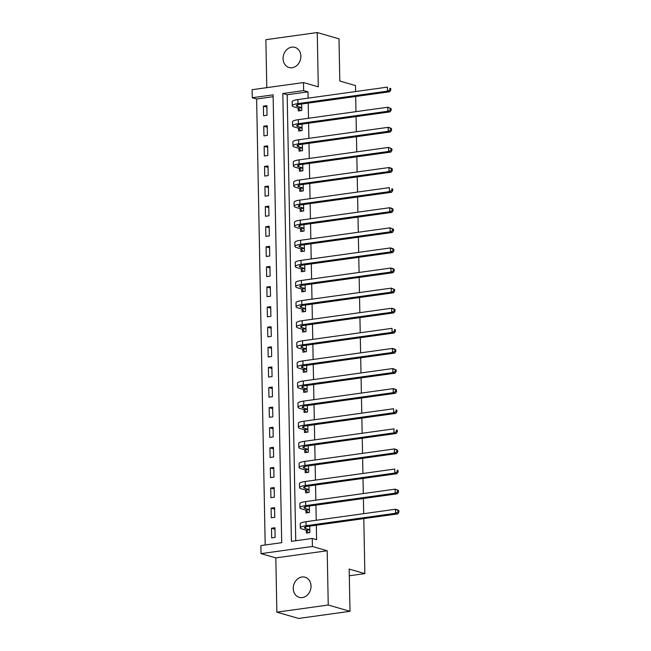 <?xml version="1.0" encoding="UTF-8"?>
<svg xmlns="http://www.w3.org/2000/svg" width="651" height="651" viewBox="0 0 651 651"><rect width="100%" height="100%" fill="white"/><g stroke="black" fill="none" stroke-linecap="round" stroke-linejoin="round"><path stroke-width="0.98" d="M283.079 58.663A10.489 8.74 -73.9 0 0 289.06 67.509A10.489 8.74 -73.9 0 0 300.86 56.198A10.489 8.74 -73.9 0 0 294.879 47.352A10.489 8.74 -73.9 0 0 283.079 58.663M293.259 588.528A10.489 8.74 -73.9 0 0 299.232 597.366A10.489 8.74 -73.9 0 0 311.032 586.055A10.489 8.74 -73.9 0 0 305.05 577.209A10.489 8.74 -73.9 0 0 293.259 588.528M252.279 97.74L252.124 89.7L303.496 82.555L303.651 90.595L282.827 93.492L291.42 541.339L312.252 538.442L312.407 546.482L261.027 553.627L260.872 545.587L281.704 542.69L273.103 94.843L252.279 97.74L256.624 98.993L265.193 544.985M355.592 91.555L355.479 85.566L339.814 81.041L339 38.832L317.249 32.55L265.868 39.695L266.796 87.657M363.795 518.619L364.853 573.612L349.188 569.088L349.994 611.305L298.622 618.45L276.862 612.168L328.242 605.023L327.201 550.754L312.407 546.482M327.201 550.754L275.821 557.899L276.862 612.168M275.821 557.899L261.027 553.627M349.994 611.305L328.242 605.023M273.143 96.698L256.624 98.993M275.137 537.4L274.95 527.758L271.483 528.238L271.67 537.889L275.137 537.4M274.755 517.301L274.567 507.65L271.093 508.138L271.28 517.781L274.755 517.301M274.364 497.201L274.185 487.55L270.71 488.038L270.897 497.681L274.364 497.201M273.981 477.102L273.794 467.451L270.32 467.931L270.507 477.582L273.981 477.102M273.591 457.002L273.412 447.351L269.937 447.831L270.124 457.482L273.591 457.002M273.208 436.894L273.021 427.251L269.555 427.731L269.734 437.382L273.208 436.894M272.826 416.795L272.639 407.152L269.164 407.632L269.351 417.283L272.826 416.795M272.435 396.695L272.248 387.052L268.782 387.532L268.969 397.183L272.435 396.695M272.053 376.595L271.866 366.944L268.391 367.433L268.578 377.075L272.053 376.595M271.662 356.496L271.483 346.845L268.009 347.333L268.196 356.976L271.662 356.496M271.28 336.396L271.093 326.745L267.618 327.225L267.805 336.876L271.28 336.396M270.889 316.296L270.71 306.645L267.235 307.126L267.423 316.777L270.889 316.296M270.507 296.189L270.32 286.546L266.853 287.026L267.032 296.677L270.507 296.189M270.124 276.089L269.937 266.446L266.462 266.926L266.65 276.577L270.124 276.089M269.734 255.989L269.547 246.338L266.08 246.827L266.267 256.47L269.734 255.989M269.351 235.89L269.164 226.239L265.689 226.727L265.877 236.37L269.351 235.89M268.961 215.79L268.782 206.139L265.307 206.619L265.494 216.27L268.961 215.79M268.578 195.691L268.391 186.04L264.916 186.52L265.103 196.171L268.578 195.691M268.188 175.583L268.009 165.94L264.534 166.42L264.721 176.071L268.188 175.583M267.805 155.483L267.618 145.84L264.151 146.32L264.33 155.971L267.805 155.483M267.423 135.384L267.235 125.741L263.761 126.221L263.948 135.872L267.423 135.384M267.032 115.284L266.845 105.633L263.378 106.121L263.565 115.764L267.032 115.284M312.252 538.442L316.606 539.695L316.321 525.219M316.231 520.271L315.938 505.119M315.841 500.171L315.556 485.019M315.458 480.072L315.165 464.92M315.068 459.972L314.783 444.82M314.685 439.873L314.392 424.721M314.303 419.773L314.01 404.613M313.912 399.665L313.619 384.513M313.53 379.566L313.237 364.414M313.139 359.466L312.854 344.314M312.757 339.366L312.464 324.214M312.366 319.267L312.081 304.115M311.984 299.167L311.691 284.015M311.601 279.059L311.308 263.907M311.211 258.96L310.918 243.808M310.828 238.86L310.535 223.708M310.437 218.76L310.153 203.608M310.055 198.661L309.762 183.509M309.664 178.561L309.38 163.409M309.282 158.462L308.989 143.301M308.899 138.354L308.607 123.202M308.509 118.254L308.216 103.102M308.126 98.155L308.004 91.848L287.172 94.745L295.741 540.737M306.328 530.435L306.377 533.055L309.852 532.575L309.73 526.138M305.946 510.335L305.994 512.955L309.469 512.475L309.339 506.039M305.555 490.227L305.612 492.856L309.079 492.368L308.956 485.939M305.173 470.128L305.221 472.756L308.696 472.268L308.574 465.839M304.79 450.028L304.839 452.657L308.305 452.168L308.183 445.74M304.399 429.929L304.448 432.549L307.923 432.069L307.801 425.632M304.017 409.829L304.066 412.449L307.541 411.969L307.41 405.532M303.626 389.729L303.675 392.35L307.15 391.869L307.028 385.433M303.244 369.63L303.293 372.25L306.767 371.77L306.637 365.333M302.853 349.522L302.91 352.15L306.377 351.662L306.255 345.233M302.471 329.422L302.52 332.051L305.994 331.562L305.872 325.134M302.088 309.323L302.137 311.943L305.604 311.463L305.482 305.026M301.698 289.223L301.747 291.843L305.221 291.363L305.099 284.926M301.315 269.123L301.364 271.744L304.839 271.264L304.709 264.827M300.925 249.024L300.974 251.644L304.448 251.164L304.326 244.727M300.542 228.916L300.591 231.544L304.066 231.056L303.936 224.628M300.152 208.816L300.209 211.445L303.675 210.957L303.553 204.528M299.769 188.717L299.818 191.345L303.293 190.857L303.171 184.428M299.387 168.617L299.436 171.237L302.902 170.757L302.78 164.321M298.996 148.518L299.045 151.138L302.52 150.658L302.398 144.221M298.614 128.418L298.663 131.038L302.129 130.558L302.007 124.121M298.223 108.318L298.272 110.939L301.747 110.458L301.625 104.022M355.69 96.503L355.975 111.655M356.073 116.602L356.366 131.754M356.463 136.702L356.748 151.854M356.846 156.801L357.139 171.954M357.228 176.901L357.521 192.053M357.619 197.001L357.912 212.153M358.001 217.108L358.294 232.261M358.392 237.208L358.677 252.36M358.774 257.308L359.067 272.46M359.165 277.407L359.45 292.559M359.547 297.507L359.84 312.659M359.93 317.607L360.223 332.759M360.32 337.706L360.613 352.866M360.703 357.814L360.996 372.966M361.093 377.914L361.378 393.066M361.476 398.013L361.769 413.165M361.866 418.113L362.151 433.265M362.249 438.213L362.542 453.365M362.631 458.312L362.924 473.464M363.022 478.42L363.315 493.572M363.404 498.52L363.697 513.672M349.31 575.777L364.853 573.612M303.496 82.555L318.29 86.819L317.249 32.55M308.004 91.848L303.651 90.595M287.172 94.745L282.827 93.492M274.982 529.247L271.483 528.238M266.877 107.13L263.378 106.121M267.26 127.23L263.761 126.221M267.651 147.329L264.151 146.32M268.033 167.429L264.534 166.42M268.424 187.529L264.916 186.52M268.806 207.636L265.307 206.619M269.188 227.736L265.689 226.727M269.579 247.836L266.08 246.827M269.962 267.935L266.462 266.926M270.352 288.035L266.853 287.026M270.735 308.135L267.235 307.126M271.125 328.242L267.618 327.225M271.508 348.342L268.009 347.333M271.89 368.442L268.391 367.433M272.281 388.541L268.782 387.532M272.663 408.641L269.164 407.632M273.054 428.74L269.555 427.731M273.436 448.84L269.937 447.831M273.827 468.948L270.32 467.931M274.209 489.047L270.71 488.038M274.592 509.147L271.093 508.138M309.542 529.686L305.661 528.563A8.194 1.579 -1.1 0 1 304.416 527.758A8.194 1.579 -1.1 0 1 308.257 526.342L397.753 513.891L395.572 513.265L306.084 525.715A12.296 2.368 178.9 0 0 300.314 527.839A12.296 2.368 178.9 0 0 302.194 529.051L306.068 530.166L309.803 529.947M308.598 532.746L306.068 530.166M398.005 511.995L398.876 512.247L398.851 510.644L397.981 510.392L398.005 511.995L395.572 513.265L395.499 509.245L306.003 521.695A12.296 2.368 178.9 0 0 300.241 523.819L300.314 527.839M397.981 510.392L395.499 509.245L397.671 509.871L398.851 510.644M398.876 512.247L397.753 513.891M309.16 509.587L305.278 508.464A8.194 1.579 -1.1 0 1 304.025 507.658A8.194 1.579 -1.1 0 1 307.874 506.242L397.362 493.792L395.19 493.165L305.693 505.615A12.296 2.368 178.9 0 0 299.932 507.739A12.296 2.368 178.9 0 0 301.804 508.952L305.685 510.067L309.412 509.847M308.216 512.646L305.685 510.067M397.623 491.896L398.493 492.148L398.461 490.537L397.59 490.293L397.623 491.896L395.19 493.165L395.108 489.145L305.62 501.595A12.296 2.368 178.9 0 0 299.851 503.711L299.932 507.739M397.59 490.293L395.108 489.145L398.461 490.537M398.493 492.148L397.362 493.792M308.769 489.487L304.896 488.364A8.194 1.579 -1.1 0 1 303.643 487.558A8.194 1.579 -1.1 0 1 307.484 486.142L396.98 473.692L394.799 473.065L305.311 485.516A12.296 2.368 178.9 0 0 299.55 487.632A12.296 2.368 178.9 0 0 301.421 488.844L305.303 489.967L309.03 489.747M307.825 492.547L305.303 489.967M397.24 471.796L398.111 472.048L398.078 470.437L397.208 470.185L397.24 471.796L394.799 473.065L394.726 469.045L305.229 481.496A12.296 2.368 178.9 0 0 299.468 483.612L299.55 487.632M397.208 470.185L398.078 470.437M398.111 472.048L396.98 473.692M308.387 469.379L304.505 468.264A8.194 1.579 -1.1 0 1 303.26 467.459A8.194 1.579 -1.1 0 1 307.101 466.043L396.589 453.592L394.416 452.966L304.92 465.416A12.296 2.368 178.9 0 0 299.159 467.532A12.296 2.368 178.9 0 0 301.039 468.744L304.912 469.867L308.647 469.648M307.443 472.447L304.912 469.867M396.85 451.696L397.72 451.949L397.688 450.337L396.817 450.085L396.85 451.696L394.416 452.966L394.335 448.946L304.847 461.396A12.296 2.368 178.9 0 0 299.086 463.512L299.159 467.532M396.817 450.085L394.335 448.946L396.516 449.572L397.688 450.337M397.72 451.949L396.589 453.592M307.996 449.28L304.123 448.165A8.194 1.579 -1.1 0 1 302.87 447.351A8.194 1.579 -1.1 0 1 306.711 445.943L396.207 433.493L394.034 432.866L304.538 445.317A12.296 2.368 178.9 0 0 298.776 447.432A12.296 2.368 178.9 0 0 300.648 448.645L304.53 449.768L308.257 449.548M307.052 452.347L304.53 449.768M396.467 431.597L397.338 431.849L397.305 430.238L396.435 429.985L396.467 431.597L394.034 432.866L393.953 428.846L304.456 441.297A12.296 2.368 178.9 0 0 298.695 443.412L298.776 447.432M396.435 429.985L397.305 430.238M397.338 431.849L396.207 433.493M307.614 429.18L303.732 428.065A8.194 1.579 -1.1 0 1 302.487 427.251A8.194 1.579 -1.1 0 1 306.328 425.844L395.816 413.393L393.643 412.758L304.155 425.209A12.296 2.368 178.9 0 0 298.386 427.333A12.296 2.368 178.9 0 0 300.266 428.545L304.139 429.66L307.874 429.448M306.67 432.24L304.139 429.66M396.077 411.497L396.947 411.741L396.915 410.138L396.052 409.886L396.077 411.497L393.643 412.758L393.57 408.738L304.074 421.189A12.296 2.368 178.9 0 0 298.313 423.313L298.386 427.333M396.052 409.886L396.915 410.138M396.947 411.741L395.816 413.393M307.223 409.08L303.35 407.957A8.194 1.579 -1.1 0 1 302.097 407.152A8.194 1.579 -1.1 0 1 305.937 405.736L395.434 393.285L393.261 392.659L303.765 405.109A12.296 2.368 178.9 0 0 298.003 407.233A12.296 2.368 178.9 0 0 299.875 408.446L303.757 409.56L307.484 409.349M306.279 412.14L303.757 409.56M395.694 391.389L396.565 391.642L396.532 390.039L395.662 389.786L395.694 391.389L393.261 392.659L393.18 388.639L303.691 401.089A12.296 2.368 178.9 0 0 297.922 403.213L298.003 407.233M395.662 389.786L393.18 388.639L395.36 389.265L396.532 390.039M396.565 391.642L395.434 393.285M306.841 388.981L302.959 387.858A8.194 1.579 -1.1 0 1 301.714 387.052A8.194 1.579 -1.1 0 1 305.555 385.636L395.051 373.186L392.87 372.559L303.382 385.01A12.296 2.368 178.9 0 0 297.613 387.133A12.296 2.368 178.9 0 0 299.493 388.346L303.366 389.461L307.101 389.241M305.897 392.04L303.366 389.461M395.303 371.29L396.174 371.542L396.15 369.931L395.279 369.687L395.303 371.29L392.87 372.559L392.797 368.539L303.301 380.99A12.296 2.368 178.9 0 0 297.54 383.113L297.613 387.133M395.279 369.687L392.797 368.539L396.15 369.931M396.174 371.542L395.051 373.186M306.458 368.881L302.577 367.758A8.194 1.579 -1.1 0 1 301.323 366.952A8.194 1.579 -1.1 0 1 305.173 365.536L394.661 353.086L392.488 352.46L302.992 364.91A12.296 2.368 178.9 0 0 297.23 367.026A12.296 2.368 178.9 0 0 299.102 368.238L302.984 369.361L306.711 369.141M305.514 371.941L302.984 369.361M394.921 351.19L395.792 351.442L395.759 349.831L394.888 349.579L394.921 351.19L392.488 352.46L392.407 348.44L302.918 360.89A12.296 2.368 178.9 0 0 297.149 363.006L297.23 367.026M394.888 349.579L392.407 348.44L394.587 349.066L395.759 349.831M395.792 351.442L394.661 353.086M306.068 348.781L302.194 347.658A8.194 1.579 -1.1 0 1 300.941 346.853A8.194 1.579 -1.1 0 1 304.782 345.437L394.278 332.986L392.097 332.36L302.609 344.81A12.296 2.368 178.9 0 0 296.848 346.926A12.296 2.368 178.9 0 0 298.719 348.139L302.601 349.261L306.328 349.042M305.124 351.841L302.601 349.261M394.539 331.09L395.409 331.343L395.377 329.731L394.506 329.479L394.539 331.09L392.097 332.36L392.024 328.34L302.528 340.79A12.296 2.368 178.9 0 0 296.766 342.906L296.848 346.926M394.506 329.479L395.377 329.731M395.409 331.343L394.278 332.986M305.685 328.674L301.804 327.559A8.194 1.579 -1.1 0 1 300.559 326.745A8.194 1.579 -1.1 0 1 304.399 325.337L393.888 312.887L391.715 312.26L302.219 324.711A12.296 2.368 178.9 0 0 296.457 326.826A12.296 2.368 178.9 0 0 298.337 328.039L302.21 329.162L305.946 328.942M304.741 331.741L302.21 329.162M394.148 310.991L395.019 311.243L394.986 309.632L394.115 309.38L394.148 310.991L391.715 312.26L391.633 308.24L302.145 320.691A12.296 2.368 178.9 0 0 296.384 322.806L296.457 326.826M394.115 309.38L391.633 308.24L393.814 308.867L394.986 309.632M395.019 311.243L393.888 312.887M305.295 308.574L301.421 307.459A8.194 1.579 -1.1 0 1 300.168 306.645A8.194 1.579 -1.1 0 1 304.009 305.238L393.505 292.787L391.332 292.161L301.836 304.603A12.296 2.368 178.9 0 0 296.075 306.727A12.296 2.368 178.9 0 0 297.946 307.939L301.828 309.062L305.555 308.843M304.351 311.642L301.828 309.062M393.765 290.891L394.636 291.135L394.604 289.532L393.733 289.28L393.765 290.891L391.332 292.161L391.251 288.133L301.755 300.583A12.296 2.368 178.9 0 0 295.993 302.707L296.075 306.727M393.733 289.28L391.251 288.133L394.604 289.532M394.636 291.135L393.505 292.787M304.912 288.474L301.031 287.36A8.194 1.579 -1.1 0 1 299.785 286.546A8.194 1.579 -1.1 0 1 303.626 285.13L393.114 272.688L390.942 272.053L301.454 284.503A12.296 2.368 178.9 0 0 295.684 286.627A12.296 2.368 178.9 0 0 297.564 287.84L301.437 288.954L305.173 288.743M303.968 291.534L301.437 288.954M393.375 270.783L394.246 271.036L394.213 269.433L393.35 269.18L393.375 270.783L390.942 272.053L390.869 268.033L301.372 280.483A12.296 2.368 178.9 0 0 295.611 282.607L295.684 286.627M393.35 269.18L390.869 268.033L393.041 268.66L394.213 269.433M394.246 271.036L393.114 272.688M304.522 268.375L300.648 267.252A8.194 1.579 -1.1 0 1 299.395 266.446A8.194 1.579 -1.1 0 1 303.236 265.03L392.732 252.58L390.559 251.953L301.063 264.404A12.296 2.368 178.9 0 0 295.302 266.528A12.296 2.368 178.9 0 0 297.173 267.74L301.055 268.855L304.782 268.635M303.578 271.434L301.055 268.855M392.992 250.684L393.863 250.936L393.831 249.333L392.96 249.081L392.992 250.684L390.559 251.953L390.478 247.933L300.99 260.384A12.296 2.368 178.9 0 0 295.22 262.508L295.302 266.528M392.96 249.081L390.478 247.933L392.659 248.56L393.831 249.333M393.863 250.936L392.732 252.58M304.139 248.275L300.257 247.152A8.194 1.579 -1.1 0 1 299.012 246.347A8.194 1.579 -1.1 0 1 302.853 244.931L392.35 232.48L390.169 231.854L300.681 244.304A12.296 2.368 178.9 0 0 294.911 246.42A12.296 2.368 178.9 0 0 296.791 247.64L300.664 248.755L304.399 248.536M303.195 251.335L300.664 248.755M392.602 230.584L393.473 230.836L393.448 229.225L392.577 228.981L392.602 230.584L390.169 231.854L390.095 227.834L300.599 240.284A12.296 2.368 178.9 0 0 294.838 242.4L294.911 246.42M392.577 228.981L390.095 227.834L393.448 229.225M393.473 230.836L392.35 232.48M303.757 228.175L299.875 227.053A8.194 1.579 -1.1 0 1 298.622 226.247A8.194 1.579 -1.1 0 1 302.471 224.831L391.959 212.381L389.786 211.754L300.29 224.204A12.296 2.368 178.9 0 0 294.529 226.32A12.296 2.368 178.9 0 0 296.4 227.533L300.282 228.656L304.009 228.436M302.813 231.235L300.282 228.656M392.219 210.485L393.09 210.737L393.058 209.126L392.187 208.873L392.219 210.485L389.786 211.754L389.705 207.734L300.217 220.184A12.296 2.368 178.9 0 0 294.447 222.3L294.529 226.32M392.187 208.873L389.705 207.734L391.886 208.361L393.058 209.126M393.09 210.737L391.959 212.381M303.366 208.068L299.493 206.953A8.194 1.579 -1.1 0 1 298.239 206.147A8.194 1.579 -1.1 0 1 302.08 204.731L391.576 192.281L389.396 191.654L299.908 204.105A12.296 2.368 178.9 0 0 294.146 206.221A12.296 2.368 178.9 0 0 296.018 207.433L299.899 208.556L303.626 208.336M302.422 211.136L299.899 208.556M391.837 190.385L392.708 190.637L392.675 189.026L391.804 188.774L391.837 190.385L389.396 191.654L389.322 187.634L299.826 200.085A12.296 2.368 178.9 0 0 294.065 202.201L294.146 206.221M391.804 188.774L392.675 189.026M392.708 190.637L391.576 192.281M302.984 187.968L299.102 186.853A8.194 1.579 -1.1 0 1 297.857 186.04A8.194 1.579 -1.1 0 1 301.698 184.632L391.186 172.181L389.013 171.555L299.517 184.005A12.296 2.368 178.9 0 0 293.756 186.121A12.296 2.368 178.9 0 0 295.635 187.333L299.509 188.456L303.244 188.237M302.04 191.036L299.509 188.456M391.446 170.285L392.317 170.538L392.284 168.926L391.414 168.674L391.446 170.285L389.013 171.555L388.932 167.535L299.444 179.977A12.296 2.368 178.9 0 0 293.682 182.101L293.756 186.121M391.414 168.674L388.932 167.535L391.113 168.161L392.284 168.926M392.317 170.538L391.186 172.181M302.593 167.868L298.719 166.754A8.194 1.579 -1.1 0 1 297.466 165.94A8.194 1.579 -1.1 0 1 301.307 164.532L390.803 152.082L388.631 151.447L299.135 163.897A12.296 2.368 178.9 0 0 293.373 166.021A12.296 2.368 178.9 0 0 295.245 167.234L299.126 168.349L302.853 168.137M301.649 170.928L299.126 168.349M391.064 150.186L391.935 150.43L391.902 148.827L391.031 148.574L391.064 150.186L388.631 151.447L388.549 147.427L299.053 159.877A12.296 2.368 178.9 0 0 293.292 162.001L293.373 166.021M391.031 148.574L388.549 147.427L391.902 148.827M391.935 150.43L390.803 152.082M302.21 147.769L298.329 146.646A8.194 1.579 -1.1 0 1 297.084 145.84A8.194 1.579 -1.1 0 1 300.925 144.424L390.413 131.974L388.24 131.347L298.752 143.798A12.296 2.368 178.9 0 0 292.983 145.922A12.296 2.368 178.9 0 0 294.862 147.134L298.736 148.249L302.471 148.037M301.267 150.829L298.736 148.249M390.673 130.078L391.544 130.33L391.511 128.727L390.641 128.475L390.673 130.078L388.24 131.347L388.167 127.327L298.671 139.778A12.296 2.368 178.9 0 0 292.909 141.902L292.983 145.922M390.641 128.475L388.167 127.327L390.34 127.954L391.511 128.727M391.544 130.33L390.413 131.974M301.82 127.669L297.946 126.546A8.194 1.579 -1.1 0 1 296.693 125.741A8.194 1.579 -1.1 0 1 300.534 124.325L390.03 111.874L387.858 111.248L298.361 123.698A12.296 2.368 178.9 0 0 292.6 125.822A12.296 2.368 178.9 0 0 294.472 127.035L298.353 128.149L302.08 127.93M300.876 130.729L298.353 128.149M390.291 109.978L391.161 110.231L391.129 108.619L390.258 108.375L390.291 109.978L387.858 111.248L387.776 107.228L298.288 119.678A12.296 2.368 178.9 0 0 292.519 121.802L292.6 125.822M390.258 108.375L387.776 107.228L391.129 108.619M391.161 110.231L390.03 111.874M301.437 107.57L297.556 106.447A8.194 1.579 -1.1 0 1 296.311 105.641A8.194 1.579 -1.1 0 1 300.152 104.225L389.648 91.775L387.467 91.148L297.979 103.599A12.296 2.368 178.9 0 0 292.209 105.714A12.296 2.368 178.9 0 0 294.089 106.927L297.963 108.05L301.698 107.83M300.493 110.629L297.963 108.05M389.9 89.879L390.771 90.131L390.746 88.52L389.876 88.267L389.9 89.879L387.467 91.148L387.394 87.128L297.898 99.579A12.296 2.368 178.9 0 0 292.136 101.694L292.209 105.714M389.876 88.267L390.746 88.52M390.771 90.131L389.648 91.775M305.661 528.563L305.636 526.903M306.084 525.715L306.003 521.695M305.278 508.464L305.246 506.803M305.693 505.615L305.62 501.595M304.896 488.364L304.863 486.696M305.311 485.516L305.229 481.496M304.505 468.264L304.473 466.596M304.92 465.416L304.847 461.396M304.123 448.165L304.09 446.496M304.538 445.317L304.456 441.297M303.732 428.065L303.7 426.397M304.155 425.209L304.074 421.189M303.35 407.957L303.317 406.297M303.765 405.109L303.691 401.089M302.959 387.858L302.935 386.198M303.382 385.01L303.301 380.99M302.577 367.758L302.544 366.098M302.992 364.91L302.918 360.89M302.194 347.658L302.162 345.99M302.609 344.81L302.528 340.79M301.804 327.559L301.771 325.891M302.219 324.711L302.145 320.691M301.421 307.459L301.389 305.791M301.836 304.603L301.755 300.583M301.031 287.36L300.998 285.691M301.454 284.503L301.372 280.483M300.648 267.252L300.616 265.592M301.063 264.404L300.99 260.384M300.257 247.152L300.233 245.492M300.681 244.304L300.599 240.284M299.875 227.053L299.842 225.384M300.29 224.204L300.217 220.184M299.493 206.953L299.46 205.285M299.908 204.105L299.826 200.085M299.102 186.853L299.069 185.185M299.517 184.005L299.444 179.977M298.719 166.754L298.687 165.085M299.135 163.897L299.053 159.877M298.329 146.646L298.296 144.986M298.752 143.798L298.671 139.778M297.946 126.546L297.914 124.886M298.361 123.698L298.288 119.678M297.556 106.447L297.531 104.787M297.979 103.599L297.898 99.579"/></g></svg>
